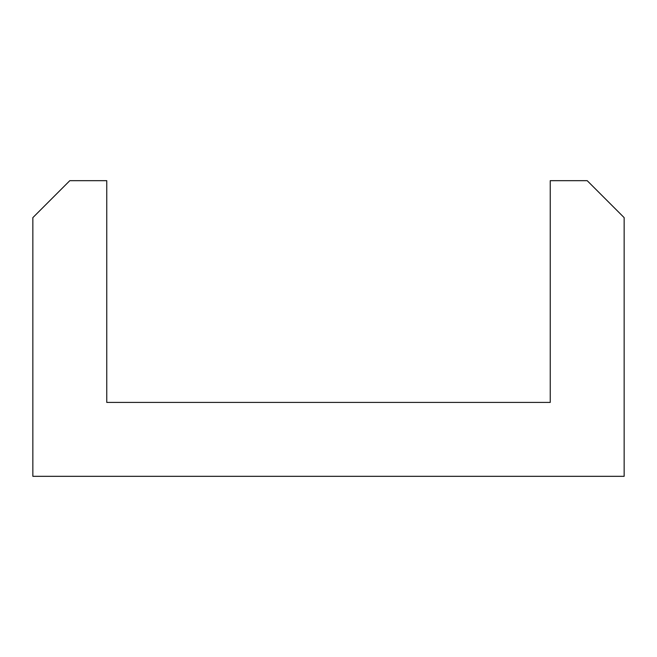 <?xml version="1.0" encoding="UTF-8"?>
<svg xmlns="http://www.w3.org/2000/svg" width="657" height="657" viewBox="0 0 657 657"><rect width="100%" height="100%" fill="white"/><g stroke="black" fill="none" stroke-linecap="round" stroke-linejoin="round"><path stroke-width="0.99" d="M550.238 180.675L587.194 180.675L624.15 217.631L624.15 476.325L32.85 476.325L32.85 217.631L69.806 180.675L106.763 180.675L106.763 402.413L550.238 402.413L550.238 180.675"/></g></svg>
